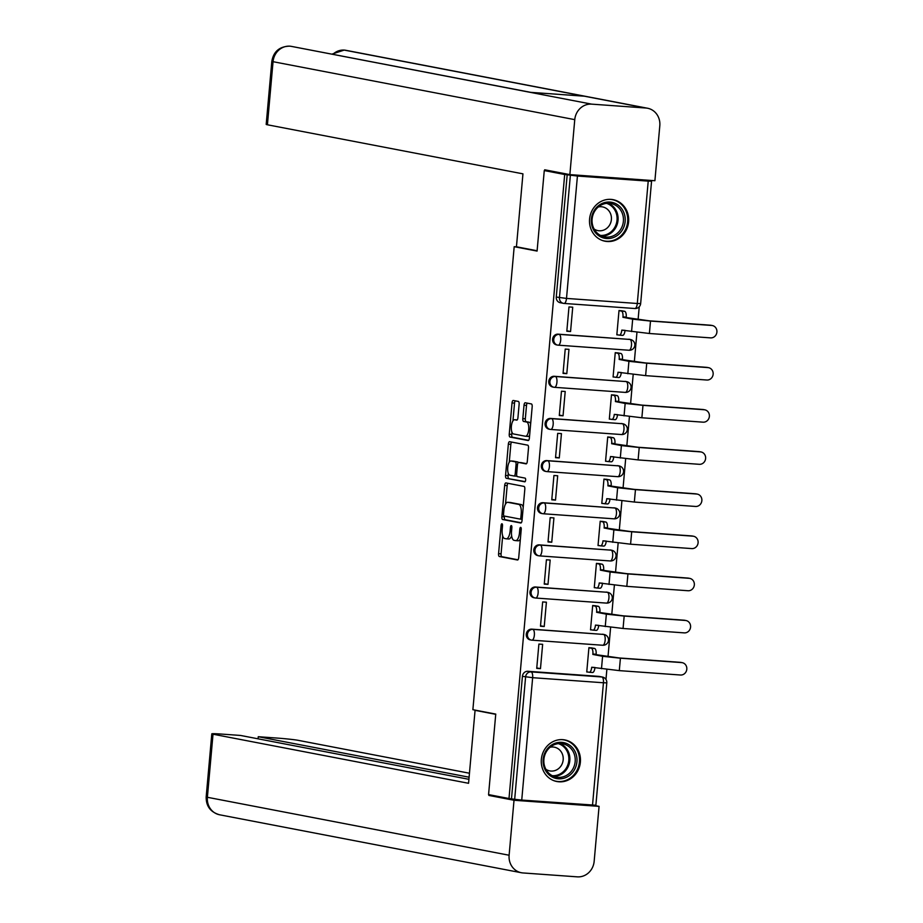 <?xml version="1.0" encoding="UTF-8"?>
<svg xmlns="http://www.w3.org/2000/svg" width="923" height="923" viewBox="0 0 923 923"><rect width="100%" height="100%" fill="white"/><g stroke="black" fill="none" stroke-linecap="round" stroke-linejoin="round"><path stroke-width="1.38" d="M501.962 523.768A1.869 0.715 -85.9 0 0 501.927 523.768A1.869 0.715 -85.9 0 0 501.085 525.487L498.582 553.662A2.665 1.015 -85.9 0 0 499.343 556.511L517.48 559.996A2.665 1.015 -85.9 0 0 517.526 559.996A2.665 1.015 -85.9 0 0 518.726 557.538L521.241 529.364A1.869 0.715 -85.9 0 0 520.699 527.368A1.869 0.715 -85.9 0 0 520.664 527.368A1.869 0.715 -85.9 0 0 519.822 529.087L519.499 532.733A8.526 3.265 -85.9 0 1 515.669 540.624A8.526 3.265 -85.9 0 1 515.519 540.601L514.007 540.313A8.526 3.265 -85.9 0 1 511.55 531.21L511.873 527.564A1.869 0.715 -85.9 0 0 511.33 525.568A1.869 0.715 -85.9 0 0 511.296 525.568A1.869 0.715 -85.9 0 0 510.454 527.287L510.131 530.933A8.526 3.265 -85.9 0 1 506.3 538.824A8.526 3.265 -85.9 0 1 506.15 538.801L504.639 538.513A8.526 3.265 -85.9 0 1 502.181 529.41L502.504 525.764A1.869 0.715 -85.9 0 0 501.962 523.768M541.351 759.329A21.171 19.545 100.9 0 0 556.869 781.527A21.171 19.545 100.9 0 0 580.382 762.133A21.171 19.545 100.9 0 0 564.864 739.934A21.171 19.545 100.9 0 0 541.351 759.329M589.578 219.051A21.171 19.545 100.9 0 0 605.096 241.238A21.171 19.545 100.9 0 0 628.598 221.855A21.171 19.545 100.9 0 0 613.08 199.656A21.171 19.545 100.9 0 0 589.578 219.051M519.13 404.286A2.665 1.015 -85.9 0 0 518.357 401.436L513.269 400.467A2.665 1.015 -85.9 0 0 513.223 400.455A2.665 1.015 -85.9 0 0 512.034 402.924L509.242 434.214A2.665 1.015 -85.9 0 0 510.004 437.052L528.141 440.536A2.665 1.015 -85.9 0 0 528.187 440.548A2.665 1.015 -85.9 0 0 529.387 438.079L532.179 406.789A2.665 1.015 -85.9 0 0 531.406 403.939L525.256 402.763A2.665 1.015 -85.9 0 0 525.21 402.763A2.665 1.015 -85.9 0 0 524.022 405.22L522.822 418.615A2.665 1.015 -85.9 0 0 523.595 421.453L526.641 422.042A7.13 2.723 -85.9 0 1 528.717 429.495A7.13 2.723 -85.9 0 1 525.499 436.244A7.13 2.723 -85.9 0 1 525.372 436.233L513.442 433.937A7.13 2.723 -85.9 0 1 511.365 426.484A7.13 2.723 -85.9 0 1 514.584 419.734A7.13 2.723 -85.9 0 1 514.699 419.746L516.695 420.138A2.665 1.015 -85.9 0 0 516.742 420.138A2.665 1.015 -85.9 0 0 517.941 417.669L519.13 404.286M509 798.522L488.567 794.599L495.755 714.09L472.876 709.695L514.192 246.683L537.082 251.079L544.27 170.57L564.691 174.493L509 798.522L514.676 799.306L525.602 676.94A5.434 5.007 -79.1 0 1 531.083 671.898L601.877 676.974A5.434 5.007 -79.1 0 1 602.419 677.044L599.235 676.432A5.434 5.007 100.9 0 0 598.692 676.363L601.877 676.974A5.434 2.077 -85.9 0 1 603.446 682.766L532.652 677.69L521.737 800.068L514.676 799.306M505.919 482.925A2.665 1.015 -85.9 0 0 505.873 482.925A2.665 1.015 -85.9 0 0 504.673 485.383L501.881 516.672A2.665 1.015 -85.9 0 0 502.643 519.522L520.78 523.006A2.665 1.015 -85.9 0 0 520.826 523.006A2.665 1.015 -85.9 0 0 522.026 520.549L524.818 489.259A2.665 1.015 -85.9 0 0 524.045 486.409L505.919 482.925M505.562 475.437L508.354 444.148A2.665 1.015 -85.9 0 1 509.554 441.69A2.665 1.015 -85.9 0 1 509.588 441.69L527.725 445.174A2.665 1.015 -85.9 0 1 528.498 448.024L527.298 461.408A2.665 1.015 -85.9 0 1 526.098 463.877A2.665 1.015 -85.9 0 1 526.052 463.865L518.703 462.458A2.665 1.015 -85.9 0 0 518.657 462.458A2.665 1.015 -85.9 0 0 517.457 464.915L516.672 473.799A2.665 1.015 -85.9 0 0 517.434 476.649L525.095 478.114A1.869 0.715 -85.9 0 1 525.637 480.064A1.869 0.715 -85.9 0 1 524.795 481.829A1.869 0.715 -85.9 0 0 524.795 481.829L506.323 478.287A2.665 1.015 -85.9 0 1 505.562 475.437L508.054 475.622L508.261 473.303M648.431 180.25L650.461 180.943M605.973 679.455L606.861 669.475M607.992 656.864L610.622 627.328M611.753 614.718L614.383 585.194M615.514 572.572L618.145 543.047M619.275 530.437L621.906 500.901M623.037 488.29L625.667 458.766M626.798 446.155L629.428 416.619M630.559 404.009L633.19 374.484M634.32 361.862L636.951 332.338M638.081 319.727L639.235 306.782M564.691 174.493L577.429 176.039L648.223 181.116L651.569 181.208L647.992 180.47L650.484 180.654M544.27 170.57L551.493 171.09M511.492 798.695L522.418 676.328A5.434 5.007 -79.1 0 1 527.898 671.286L598.692 676.363M592.52 805.144L603.446 682.766L606.803 682.858L595.877 805.237L521.737 800.068M592.658 648.096L588.92 647.658L586.751 671.967L588.147 672.071M540.474 668.644L542.643 644.335L538.894 644.069L536.725 668.379L540.474 668.644L536.759 667.94M544.235 626.509L546.404 602.2L542.655 601.923L540.486 626.232L544.235 626.509L540.52 625.794M596.42 605.95L592.681 605.511L590.512 629.832L591.908 629.924M547.997 584.363L550.166 560.053L546.416 559.788L544.247 584.097L547.997 584.363L544.282 583.648M600.181 563.803L596.443 563.376L594.274 587.686L595.67 587.789M551.758 542.228L553.927 517.907L550.177 517.641L548.008 541.951L551.758 542.228L548.043 541.513M603.942 521.668L600.204 521.23L598.035 545.539L599.431 545.643M555.519 500.081L557.688 475.772L553.938 475.495L551.769 499.816L555.519 500.081L551.804 499.366M607.703 479.522L603.965 479.095L601.796 503.404L603.192 503.496M559.28 457.935L561.449 433.625L557.7 433.36L555.531 457.67L559.28 457.935L555.565 457.231M611.464 437.387L607.726 436.948L605.557 461.258L606.953 461.362M563.042 415.8L565.211 391.49L561.461 391.214L559.292 415.523L563.042 415.8L559.326 415.085M615.226 395.24L611.488 394.802L609.318 419.123L610.714 419.215M566.803 373.653L568.972 349.344L565.222 349.079L563.053 373.388L566.803 373.653L563.088 372.938M618.987 353.094L615.249 352.667L613.08 376.976L614.476 377.08M570.564 331.519L572.733 307.197L568.983 306.932L566.814 331.242L570.564 331.519L566.849 330.803M622.748 310.959L619.01 310.52L616.841 334.83L618.237 334.934M557.988 334.149L559.119 334.368A5.434 2.077 94.1 0 1 560.688 340.16A5.434 2.077 94.1 0 1 558.253 345.179A5.434 2.077 94.1 0 1 558.161 345.167A5.434 5.007 -79.1 0 1 557.619 345.098L556.488 344.879A5.434 5.007 100.9 0 1 557.988 334.149L629.913 339.445A5.434 5.007 -79.1 0 1 630.455 339.514L629.324 339.295A5.434 5.007 100.9 0 0 628.782 339.226M554.227 376.284L555.358 376.503A5.434 2.077 94.1 0 1 556.927 382.307A5.434 2.077 94.1 0 1 554.492 387.325A5.434 2.077 94.1 0 1 554.4 387.314A5.434 5.007 -79.1 0 1 553.858 387.245L552.727 387.025A5.434 5.007 100.9 0 1 554.227 376.284L626.152 381.58A5.434 5.007 -79.1 0 1 626.694 381.661L625.563 381.441A5.434 5.007 100.9 0 0 625.021 381.372M550.466 418.431L551.596 418.65A5.434 2.077 94.1 0 1 553.165 424.442A5.434 2.077 94.1 0 1 550.731 429.46A5.434 2.077 94.1 0 1 550.639 429.449A5.434 5.007 -79.1 0 1 550.096 429.38L548.966 429.16A5.434 5.007 100.9 0 1 550.466 418.431L622.39 423.726A5.434 5.007 -79.1 0 1 622.933 423.795L621.802 423.576A5.434 5.007 100.9 0 0 621.26 423.507M546.704 460.577L547.835 460.785A5.434 2.077 94.1 0 1 549.404 466.588A5.434 2.077 94.1 0 1 546.97 471.607A5.434 2.077 94.1 0 1 546.878 471.595A5.434 5.007 -79.1 0 1 546.335 471.526L545.205 471.307A5.434 5.007 100.9 0 1 546.704 460.577L618.629 465.873A5.434 5.007 -79.1 0 1 619.171 465.942L618.041 465.723A5.434 5.007 100.9 0 0 617.499 465.654M542.943 502.712L544.074 502.931A5.434 2.077 94.1 0 1 545.643 508.723A5.434 2.077 94.1 0 1 543.209 513.753A5.434 2.077 94.1 0 1 543.116 513.742A5.434 5.007 -79.1 0 1 542.574 513.661L541.443 513.453A5.434 5.007 100.9 0 1 542.943 502.712L614.868 508.008A5.434 5.007 -79.1 0 1 615.41 508.077L614.28 507.869A5.434 5.007 100.9 0 0 613.737 507.788M539.182 544.858L540.313 545.078A5.434 2.077 94.1 0 1 541.882 550.869A5.434 2.077 94.1 0 1 539.447 555.888A5.434 2.077 94.1 0 1 539.355 555.877A5.434 5.007 -79.1 0 1 538.813 555.808L537.682 555.588A5.434 5.007 100.9 0 1 539.182 544.858L611.107 550.154A5.434 5.007 -79.1 0 1 611.649 550.223L610.518 550.004A5.434 5.007 100.9 0 0 609.976 549.935M535.421 586.993L536.551 587.213A5.434 2.077 94.1 0 1 538.121 593.016A5.434 2.077 94.1 0 1 535.686 598.035A5.434 2.077 94.1 0 1 535.594 598.023A5.434 5.007 -79.1 0 1 535.052 597.954L533.921 597.735A5.434 5.007 100.9 0 1 535.421 586.993L607.346 592.289A5.434 5.007 -79.1 0 1 607.888 592.37L606.757 592.151A5.434 5.007 100.9 0 0 606.215 592.081M531.66 629.14L532.79 629.359A5.434 2.077 94.1 0 1 534.359 635.151A5.434 2.077 94.1 0 1 531.925 640.17A5.434 2.077 94.1 0 1 531.833 640.158A5.434 5.007 -79.1 0 1 531.29 640.089L530.16 639.87A5.434 5.007 100.9 0 1 531.66 629.14L603.584 634.436A5.434 5.007 -79.1 0 1 604.127 634.505L602.996 634.286A5.434 5.007 100.9 0 0 602.454 634.216M514.192 246.683L516.857 246.868M567.195 174.678L556.269 297.044A5.434 5.007 100.9 0 0 560.249 302.732L563.434 303.344A5.434 5.007 -79.1 0 1 559.453 297.656L570.368 175.289M506.45 538.824L508.654 538.986A8.526 3.265 -85.9 0 0 508.804 538.997A8.526 3.265 -85.9 0 0 511.63 535.825M515.819 540.624L518.022 540.786A8.526 3.265 -85.9 0 0 518.172 540.797A8.526 3.265 -85.9 0 0 520.376 539.009M502.677 535.917L501.074 553.846A2.665 1.015 -85.9 0 0 501.847 556.684L517.965 559.788M504.443 516.084L504.385 516.857A2.665 1.015 -85.9 0 0 505.146 519.695L521.264 522.799M507.927 483.317A2.665 1.015 -85.9 0 0 507.177 485.567L505.516 504.085M503.543 514.03A1.869 0.715 -85.9 0 0 504.085 516.015L520.007 519.072A1.869 0.715 -85.9 0 0 520.041 519.084A1.869 0.715 -85.9 0 0 520.872 517.353L521.218 513.511A8.526 3.265 -85.9 0 0 518.749 504.408L507.869 502.32A8.526 3.265 -85.9 0 0 507.731 502.297A8.526 3.265 -85.9 0 0 503.889 510.188L503.543 514.03M523.214 507.189A8.526 3.265 -85.9 0 0 521.253 504.581L518.749 504.408M510.073 502.481A8.526 3.265 -85.9 0 1 510.223 502.481A8.526 3.265 -85.9 0 1 510.373 502.493L521.253 504.581M509.254 462.215L510.846 444.332L508.354 444.148M511.607 442.082A2.665 1.015 -85.9 0 0 510.846 444.332M526.548 463.669L521.207 462.642A2.665 1.015 -85.9 0 0 521.16 462.631A2.665 1.015 -85.9 0 0 521.114 462.631M525.175 481.61L506.323 478.287M511.077 460.992A7.13 2.723 -85.9 0 0 510.95 460.981A7.13 2.723 -85.9 0 0 507.731 467.73A7.13 2.723 -85.9 0 0 509.808 475.183L514.019 475.991A2.665 1.015 -85.9 0 0 514.065 475.991A2.665 1.015 -85.9 0 0 515.253 473.534L516.049 464.65A2.665 1.015 -85.9 0 0 515.276 461.8L511.077 460.992L513.58 461.177A7.13 2.723 -85.9 0 0 513.453 461.154A7.13 2.723 -85.9 0 0 513.326 461.154M514.111 475.991L516.511 476.164A2.665 1.015 -85.9 0 0 516.557 476.176A2.665 1.015 -85.9 0 0 516.903 476.049M518.322 462.573A2.665 1.015 -85.9 0 0 517.78 461.985L515.276 461.8M513.58 461.177L517.78 461.985M508.054 475.622A2.665 1.015 -85.9 0 0 508.827 478.472M514.699 419.746L517.18 419.93A7.13 2.723 -85.9 0 0 517.076 419.919A7.13 2.723 -85.9 0 0 516.961 419.907M525.625 436.244L527.875 436.406A7.13 2.723 -85.9 0 0 528.002 436.429A7.13 2.723 -85.9 0 0 529.629 435.275M530.644 423.98A7.13 2.723 -85.9 0 0 529.144 422.226L526.641 422.042M527.275 403.155A2.665 1.015 -85.9 0 0 526.514 405.405L525.325 418.788A2.665 1.015 -85.9 0 0 526.098 421.638L529.144 422.226M511.93 432.183L511.734 434.387A2.665 1.015 -85.9 0 0 512.507 437.237L528.625 440.329M515.288 400.847A2.665 1.015 -85.9 0 0 514.526 403.097L512.946 420.888M586.763 671.806L589.174 672.267A5.434 2.077 -85.9 0 0 589.266 672.279A5.434 2.077 -85.9 0 0 591.701 667.26L619.298 670.629L680.47 675.013A6.242 5.757 100.9 0 0 682.201 662.668A6.242 5.757 100.9 0 0 681.578 662.587L680.239 662.333A6.242 5.757 -79.1 0 1 680.862 662.414L682.201 662.668M594.954 667.467L594.954 667.491A5.434 2.077 94.1 0 1 592.508 672.509A5.434 2.077 94.1 0 1 592.416 672.498L589.359 672.279M591.285 647.831L594.562 648.454A5.434 2.077 94.1 0 1 596.131 654.257L592.843 654.43L602.592 656.299L620.418 658.203L681.578 662.587M592.843 654.43L592.889 654.026A5.434 2.077 -85.9 0 0 591.308 648.223L588.909 647.761M680.239 662.333L619.079 657.949L596.096 654.661M590.524 629.659L592.924 630.121A5.434 2.077 -85.9 0 0 593.028 630.132A5.434 2.077 -85.9 0 0 595.462 625.113L623.06 628.482L684.22 632.878A6.242 5.757 100.9 0 0 685.962 620.533A6.242 5.757 100.9 0 0 685.339 620.452L684.001 620.187A6.242 5.757 -79.1 0 1 684.624 620.268L685.962 620.533M595.462 625.113L598.715 625.344A5.434 2.077 94.1 0 1 596.27 630.374A5.434 2.077 94.1 0 1 596.177 630.363L593.12 630.144M595.047 605.684L598.323 606.319A5.434 2.077 94.1 0 1 599.892 612.111L596.604 612.284L606.353 614.153L624.179 616.056L685.339 620.452M596.604 612.284L596.65 611.88A5.434 2.077 -85.9 0 0 595.07 606.088L592.67 605.626M684.001 620.187L622.84 615.803L599.858 612.514M594.285 587.524L596.685 587.986A5.434 2.077 -85.9 0 0 596.789 587.997A5.434 2.077 -85.9 0 0 599.223 582.978L626.821 586.347L687.981 590.732A6.242 5.757 100.9 0 0 689.723 578.386A6.242 5.757 100.9 0 0 689.1 578.306L687.762 578.052A6.242 5.757 -79.1 0 1 688.385 578.133L689.723 578.386M602.477 583.186L602.477 583.209A5.434 2.077 94.1 0 1 600.031 588.228A5.434 2.077 94.1 0 1 599.938 588.216L596.881 587.997M598.808 563.538L602.084 564.172A5.434 2.077 94.1 0 1 603.654 569.976L600.365 570.137L610.115 572.018L627.94 573.921L689.1 578.306M600.365 570.137L600.412 569.733A5.434 2.077 -85.9 0 0 598.831 563.941L596.431 563.48M687.762 578.052L626.602 573.656L603.619 570.379M476.983 710.491L475.068 710.352L468.561 783.292L213.017 734.212L207.387 797.287L509.115 855.24L514.019 800.264L488.878 795.43L488.948 794.668M495.732 714.321L475.068 710.352M469.461 773.232L298.071 740.315A16.291 0.681 5.1 0 0 276.9 738.054L258.267 736.716L469.103 777.212M509.115 855.24A16.695 15.403 100.9 0 0 521.345 872.731A16.695 15.403 100.9 0 0 523.018 872.95L577.29 876.85A16.695 15.403 100.9 0 0 594.158 861.344L599.073 806.367L514.019 800.264M468.919 779.312L240.511 735.446L221.878 734.108A16.291 0.681 5.1 0 0 211.805 733.843A16.291 0.681 5.1 0 0 213.017 734.212M258.082 738.815L258.267 736.716M495.351 795.903L488.878 795.43M599.073 806.367L592.797 805.168M537.105 250.756L516.442 246.787L522.949 173.847L267.416 124.778A16.291 0.681 -174.9 0 1 266.193 124.409L271.824 61.322A16.291 0.681 -174.9 0 0 273.046 61.691L267.416 124.778M645.915 108.026L584.34 96.2L530.056 92.312L591.631 104.137L645.915 108.026A16.695 15.403 100.9 0 1 647.577 108.245A16.695 15.403 100.9 0 1 659.807 125.747L654.903 180.723L569.86 174.62L544.708 169.786L544.639 170.593M591.631 104.137A16.695 15.403 100.9 0 0 574.764 119.644L569.86 174.62M530.056 92.312L291.449 46.392A16.695 15.403 100.9 0 0 289.903 46.185A16.695 15.403 100.9 0 0 273.046 61.691L574.764 119.644M647.577 108.245L345.86 50.304A16.695 15.403 100.9 0 0 344.187 50.084L331.853 54.157M558.415 778.804A18.322 16.914 -79.1 0 1 543.162 759.364A18.322 16.914 -79.1 0 1 561.669 742.334A18.322 16.914 -79.1 0 1 576.933 761.787A18.322 16.914 -79.1 0 1 558.415 778.804M561.034 743.592A16.96 15.656 100.9 0 0 544.005 758.429A16.96 15.656 100.9 0 0 556.327 777.131A16.96 15.656 100.9 0 0 558.023 777.362A16.96 15.656 100.9 0 0 575.064 762.513A16.96 15.656 100.9 0 0 562.73 743.811A16.96 15.656 100.9 0 0 561.034 743.592M545.885 769.286A12.08 11.145 100.9 0 0 549.762 770.901A12.08 11.145 100.9 0 0 550.962 771.063A12.08 11.145 100.9 0 0 563.099 760.494A12.08 11.145 100.9 0 0 554.319 747.169A12.08 11.145 100.9 0 0 553.108 747.019A12.08 11.145 100.9 0 0 550.12 747.238M553.65 780.593A21.033 19.418 100.9 0 0 556.073 781.239A21.033 19.418 100.9 0 0 558.173 781.504A21.033 19.418 100.9 0 0 579.298 763.102A21.033 19.418 100.9 0 0 564.011 739.911A21.033 19.418 100.9 0 0 561.911 739.635A21.033 19.418 100.9 0 0 561.519 739.611M606.642 238.526A18.322 16.914 -79.1 0 1 591.378 219.086A18.322 16.914 -79.1 0 1 609.895 202.056A18.322 16.914 -79.1 0 1 625.148 221.508A18.322 16.914 -79.1 0 1 606.642 238.526M609.261 203.314A16.96 15.656 100.9 0 0 592.22 218.151A16.96 15.656 100.9 0 0 604.553 236.853A16.96 15.656 100.9 0 0 606.249 237.073A16.96 15.656 100.9 0 0 623.279 222.235A16.96 15.656 100.9 0 0 610.945 203.533A16.96 15.656 100.9 0 0 609.261 203.314M594.1 229.008A12.08 11.145 100.9 0 0 597.977 230.623A12.08 11.145 100.9 0 0 599.189 230.773A12.08 11.145 100.9 0 0 611.314 220.205A12.08 11.145 100.9 0 0 602.534 206.89A12.08 11.145 100.9 0 0 601.335 206.729A12.08 11.145 100.9 0 0 598.346 206.948M601.877 240.303A21.033 19.418 100.9 0 0 604.3 240.949A21.033 19.418 100.9 0 0 606.399 241.226A21.033 19.418 100.9 0 0 627.525 222.824A21.033 19.418 100.9 0 0 612.237 199.633A21.033 19.418 100.9 0 0 610.138 199.356A21.033 19.418 100.9 0 0 609.745 199.333M598.046 545.378L600.446 545.839A5.434 2.077 -85.9 0 0 600.55 545.851A5.434 2.077 -85.9 0 0 602.984 540.832L630.582 544.201L691.742 548.585A6.242 5.757 100.9 0 0 693.485 536.24A6.242 5.757 100.9 0 0 692.861 536.159L691.523 535.905A6.242 5.757 -79.1 0 1 692.146 535.986L693.485 536.24M602.984 540.832L606.238 541.063A5.434 2.077 94.1 0 1 603.792 546.081A5.434 2.077 94.1 0 1 603.7 546.07L600.642 545.851M602.569 521.403L605.846 522.037A5.434 2.077 94.1 0 1 607.415 527.829L604.127 528.002L613.876 529.871L631.701 531.775L692.861 536.159M604.127 528.002L604.173 527.598A5.434 2.077 -85.9 0 0 602.592 521.795L600.192 521.333M691.523 535.905L630.363 531.521L607.38 528.233M601.808 503.243L604.207 503.704A5.434 2.077 -85.9 0 0 604.311 503.716A5.434 2.077 -85.9 0 0 606.746 498.685L634.343 502.054L695.504 506.45A6.242 5.757 100.9 0 0 697.246 494.105A6.242 5.757 100.9 0 0 696.623 494.024L695.284 493.77A6.242 5.757 -79.1 0 1 695.907 493.851L697.246 494.105M609.999 498.905L609.999 498.928A5.434 2.077 94.1 0 1 607.553 503.946A5.434 2.077 94.1 0 1 607.461 503.935L604.403 503.716M606.33 479.256L609.607 479.891A5.434 2.077 94.1 0 1 611.176 485.683L607.888 485.856L617.637 487.736L635.462 489.628L696.623 494.024M607.888 485.856L607.934 485.452A5.434 2.077 -85.9 0 0 606.353 479.66L603.954 479.199M695.284 493.77L634.124 489.375L611.141 486.086M605.569 461.096L607.969 461.558A5.434 2.077 -85.9 0 0 608.072 461.569A5.434 2.077 -85.9 0 0 610.507 456.55L638.105 459.919L699.265 464.304A6.242 5.757 100.9 0 0 701.007 451.958A6.242 5.757 100.9 0 0 700.384 451.878L699.046 451.624A6.242 5.757 -79.1 0 1 699.669 451.705L701.007 451.958M610.507 456.55L613.76 456.781A5.434 2.077 94.1 0 1 611.314 461.8A5.434 2.077 94.1 0 1 611.222 461.788L608.165 461.569M610.091 437.121L613.368 437.744A5.434 2.077 94.1 0 1 614.937 443.548L611.649 443.721L621.398 445.59L639.224 447.493L700.384 451.878M611.649 443.721L611.695 443.317A5.434 2.077 -85.9 0 0 610.115 437.514L607.715 437.052M699.046 451.624L637.885 447.24L614.903 443.951M609.33 418.95L611.73 419.411A5.434 2.077 -85.9 0 0 611.834 419.423A5.434 2.077 -85.9 0 0 614.268 414.404L641.866 417.773L703.026 422.169A6.242 5.757 100.9 0 0 704.768 409.824A6.242 5.757 100.9 0 0 704.145 409.743L702.807 409.477A6.242 5.757 -79.1 0 1 703.43 409.558L704.768 409.824M617.522 414.623L617.522 414.635A5.434 2.077 94.1 0 1 615.076 419.665A5.434 2.077 94.1 0 1 614.983 419.653L611.926 419.423M613.853 394.975L617.129 395.609A5.434 2.077 94.1 0 1 618.698 401.401L615.41 401.574L625.159 403.443L642.985 405.347L704.145 409.743M615.41 401.574L615.456 401.17A5.434 2.077 -85.9 0 0 613.876 395.367L611.476 394.906M702.807 409.477L641.647 405.093L618.664 401.805M613.091 376.815L615.491 377.276A5.434 2.077 -85.9 0 0 615.595 377.288A5.434 2.077 -85.9 0 0 618.029 372.269L645.627 375.638L706.787 380.022A6.242 5.757 100.9 0 0 708.529 367.677A6.242 5.757 100.9 0 0 707.906 367.596L706.568 367.342A6.242 5.757 -79.1 0 1 707.191 367.423L708.529 367.677M618.029 372.269L621.283 372.5A5.434 2.077 94.1 0 1 618.837 377.519A5.434 2.077 94.1 0 1 618.745 377.507L615.687 377.288M617.614 352.828L620.891 353.463A5.434 2.077 94.1 0 1 622.46 359.266L619.171 359.428L628.921 361.308L646.735 363.212L707.906 367.596M619.171 359.428L619.218 359.024A5.434 2.077 -85.9 0 0 617.637 353.232L615.237 352.771M706.568 367.342L645.408 362.947L622.425 359.67M616.852 334.668L619.252 335.13A5.434 2.077 -85.9 0 0 619.356 335.141A5.434 2.077 -85.9 0 0 621.79 330.122L649.388 333.491L710.548 337.876A6.242 5.757 100.9 0 0 712.291 325.531A6.242 5.757 100.9 0 0 711.668 325.45L710.329 325.196A6.242 5.757 -79.1 0 1 710.952 325.277L712.291 325.531M625.044 330.33L625.044 330.353A5.434 2.077 94.1 0 1 622.598 335.372A5.434 2.077 94.1 0 1 622.506 335.361L619.448 335.141M621.364 310.693L624.652 311.316A5.434 2.077 94.1 0 1 626.221 317.12L622.933 317.293L632.682 319.162L650.496 321.066L711.668 325.45M622.933 317.293L622.967 316.889A5.434 2.077 -85.9 0 0 621.398 311.086L618.998 310.624M710.329 325.196L649.169 320.812L626.186 317.524M502.516 525.591L501.085 525.487M521.253 529.191L519.822 529.087M511.884 527.391L510.454 527.287M577.429 176.039L566.503 298.417L637.297 303.494A5.434 2.077 94.1 0 1 634.851 308.513A5.434 2.077 94.1 0 1 634.759 308.501L564.161 303.436M556.269 297.044L566.503 298.417A5.434 2.077 94.1 0 1 564.068 303.436L634.851 308.513A5.434 5.434 0 0 0 640.654 303.575L637.297 303.494L648.223 181.116M527.898 671.286L531.083 671.898A5.434 2.077 -85.9 0 1 532.652 677.69L522.418 676.328M558.346 345.179L628.944 350.244A5.434 2.077 -85.9 0 0 629.036 350.255L558.253 345.179A5.434 5.434 0 0 1 557.619 345.098A5.434 5.007 -79.1 0 1 559.119 334.368L629.913 339.445A5.434 2.077 94.1 0 1 631.482 345.237A5.434 2.077 -85.9 0 1 629.036 350.255A5.434 5.434 0 0 0 634.816 345.548A5.434 5.434 0 0 0 630.455 339.514M554.585 387.325L625.183 392.39A5.434 2.077 -85.9 0 0 625.275 392.402L554.492 387.325A5.434 5.434 0 0 1 553.858 387.245A5.434 5.007 -79.1 0 1 555.358 376.503L626.152 381.58A5.434 2.077 94.1 0 1 627.721 387.383A5.434 2.077 -85.9 0 1 625.275 392.402A5.434 5.434 0 0 0 631.055 387.695A5.434 5.434 0 0 0 626.694 381.661M550.823 429.46L621.421 434.537A5.434 2.077 -85.9 0 0 621.514 434.548L550.731 429.46A5.434 5.434 0 0 1 550.096 429.38A5.434 5.007 -79.1 0 1 551.596 418.65L622.39 423.726A5.434 2.077 94.1 0 1 623.96 429.518A5.434 2.077 -85.9 0 1 621.514 434.548A5.434 5.434 0 0 0 627.294 429.841A5.434 5.434 0 0 0 622.933 423.795M547.062 471.607L617.66 476.672A5.434 2.077 -85.9 0 0 617.764 476.683L546.97 471.607A5.434 5.434 0 0 1 546.335 471.526A5.434 5.007 -79.1 0 1 547.835 460.785L618.629 465.873A5.434 2.077 94.1 0 1 620.198 471.665A5.434 2.077 -85.9 0 1 617.764 476.683A5.434 5.434 0 0 0 623.533 471.976A5.434 5.434 0 0 0 619.171 465.942M543.301 513.753L613.899 518.818A5.434 2.077 -85.9 0 0 614.003 518.83L543.209 513.753A5.434 5.434 0 0 1 542.574 513.661A5.434 5.007 -79.1 0 1 544.074 502.931L614.868 508.008A5.434 2.077 94.1 0 1 616.437 513.811A5.434 2.077 -85.9 0 1 614.003 518.83A5.434 5.434 0 0 0 619.771 514.123A5.434 5.434 0 0 0 615.41 508.077M539.54 555.888L610.138 560.953A5.434 2.077 -85.9 0 0 610.241 560.965L539.447 555.888A5.434 5.434 0 0 1 538.813 555.808A5.434 5.007 -79.1 0 1 540.313 545.078L611.107 550.154A5.434 2.077 94.1 0 1 612.676 555.946A5.434 2.077 -85.9 0 1 610.241 560.965A5.434 5.434 0 0 0 616.01 556.257A5.434 5.434 0 0 0 611.649 550.223M535.778 598.035L606.376 603.1A5.434 2.077 -85.9 0 0 606.48 603.111L535.686 598.035A5.434 5.434 0 0 1 535.052 597.954A5.434 5.007 -79.1 0 1 536.551 587.213L607.346 592.289A5.434 2.077 94.1 0 1 608.915 598.092A5.434 2.077 -85.9 0 1 606.48 603.111A5.434 5.434 0 0 0 612.249 598.404A5.434 5.434 0 0 0 607.888 592.37M532.017 640.17L602.615 645.246A5.434 2.077 -85.9 0 0 602.719 645.258L531.925 640.17A5.434 5.434 0 0 1 531.29 640.089A5.434 5.007 -79.1 0 1 532.79 629.359L603.584 634.436A5.434 2.077 94.1 0 1 605.153 640.239A5.434 2.077 -85.9 0 1 602.719 645.258A5.434 5.434 0 0 0 608.488 640.55A5.434 5.434 0 0 0 604.127 634.505M563.965 303.425A5.434 5.007 -79.1 0 1 563.434 303.344A5.434 5.434 0 0 0 564.068 303.436A5.434 2.077 94.1 0 1 563.965 303.425M511.561 531.037L510.131 530.933M520.93 532.836L519.499 532.733M501.847 556.684L499.343 556.511M501.074 553.846L498.582 553.662M505.146 519.695L502.643 519.522M504.385 516.857L501.881 516.672M507.177 485.567L504.673 485.383M522.141 519.234L520.064 519.084L522.141 519.234M522.303 517.457L520.872 517.353M522.649 513.615L521.218 513.511M510.373 502.493L507.869 502.32M521.207 462.642L518.703 462.458M516.684 473.626L515.253 473.534M517.48 464.754L516.049 464.65M526.098 421.638L523.595 421.453M525.325 418.788L522.822 418.615M526.514 405.405L524.022 405.22M512.507 437.237L510.004 437.052M511.734 434.387L509.242 434.214M514.526 403.097L512.034 402.924M594.954 667.491L591.701 667.26M601.484 668.725L602.592 656.299M594.562 648.454L591.308 648.223M596.131 654.257L592.889 654.026M619.298 670.629L620.418 658.203M605.246 626.579L606.353 614.153M598.323 606.319L595.07 606.088M599.892 612.111L596.65 611.88M623.06 628.482L624.179 616.056M602.477 583.209L599.223 582.978M609.007 584.444L610.115 572.018M602.084 564.172L598.831 563.941M603.654 569.976L600.412 569.733M626.821 586.347L627.94 573.921M211.805 733.843L206.175 796.918A16.291 0.681 -174.9 0 0 207.387 797.287A16.695 15.403 100.9 0 0 219.628 814.79L521.345 872.731M332.822 54.342A16.695 15.403 100.9 0 1 344.187 50.084L584.34 96.2M560.007 743.557A16.96 15.656 -79.1 0 1 569.56 762.398A16.96 15.656 -79.1 0 1 553.708 776.37M552.219 775.678A16.406 15.149 100.9 0 0 568.545 762.202A16.406 15.149 100.9 0 0 558.38 743.65M608.234 203.268A16.96 15.656 -79.1 0 1 617.775 222.12A16.96 15.656 -79.1 0 1 601.923 236.092M600.446 235.4A16.406 15.149 100.9 0 0 616.772 221.924A16.406 15.149 100.9 0 0 606.596 203.36M612.768 542.297L613.876 529.871M605.846 522.037L602.592 521.795M607.415 527.829L604.173 527.598M630.582 544.201L631.701 531.775M609.999 498.928L606.746 498.685M616.529 500.162L617.637 487.736M609.607 479.891L606.353 479.66M611.176 485.683L607.934 485.452M634.343 502.054L635.462 489.628M620.291 458.016L621.398 445.59M613.368 437.744L610.115 437.514M614.937 443.548L611.695 443.317M638.105 459.919L639.224 447.493M617.522 414.635L614.268 414.404M624.052 415.869L625.159 403.443M617.129 395.609L613.876 395.367M618.698 401.401L615.456 401.17M641.866 417.773L642.985 405.347M627.813 373.734L628.921 361.308M620.891 353.463L617.637 353.232M622.46 359.266L619.218 359.024M645.627 375.638L646.735 363.212M625.044 330.353L621.79 330.122M631.574 331.588L632.682 319.162M624.652 311.316L621.398 311.086M626.221 317.12L622.967 316.889M649.388 333.491L650.496 321.066M640.654 303.575L651.569 181.208M606.803 682.858A5.434 5.434 0 0 0 602.419 677.044M508.804 538.997L506.3 538.824M518.172 540.797L515.669 540.624M510.223 502.481L507.731 502.297M521.16 462.631L518.657 462.458M513.453 461.154L510.95 460.981M516.557 476.176L514.065 475.991M517.076 419.919L514.584 419.734M528.002 436.429L525.499 436.244M592.508 672.509L589.266 672.279M596.27 630.374L593.028 630.132M600.031 588.228L596.789 587.997M206.175 796.918C206.048 806.217 210.525 812.182 219.628 814.79M530.771 92.358L291.449 46.392M289.626 46.15C279.496 46.462 273.566 51.526 271.824 61.322M343.91 50.05L345.86 50.304M564.011 739.911L562.661 739.658M556.073 781.239L554.735 780.973M612.237 199.633L610.888 199.368M604.3 240.949L602.95 240.695M603.792 546.081L600.55 545.851M607.553 503.946L604.311 503.716M611.314 461.8L608.072 461.569M615.076 419.665L611.834 419.423M618.837 377.519L615.595 377.288M622.598 335.372L619.356 335.141"/></g></svg>

